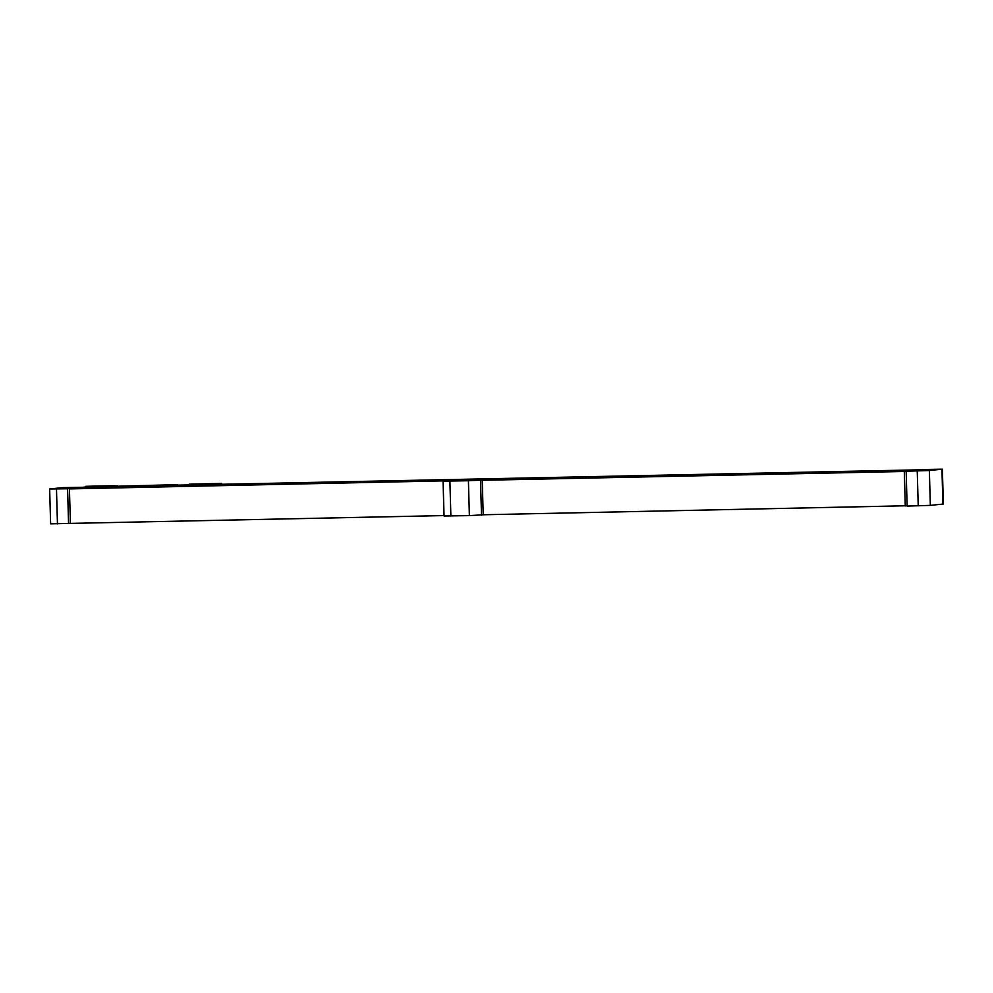 <?xml version="1.0" encoding="UTF-8"?>
<svg xmlns="http://www.w3.org/2000/svg" width="993" height="993" viewBox="0 0 993 993"><rect width="100%" height="100%" fill="white"/><g stroke="black" fill="none" stroke-linecap="round" stroke-linejoin="round"><path stroke-width="1.49" d="M70.962 523.385L50.618 523.832L49.65 488.978L62.658 487.625L89.593 487.166M61.578 488.494L76.982 487.613L61.578 488.494M49.65 488.978L67.586 488.767L86.801 486.88M89.593 487.017L77.429 488.407L91.443 486.98L918.897 469.838M922.658 469.552L942.382 469.168L929.361 470.521L930.342 505.375L907.118 506.095L906.15 471.228L929.361 470.521M918.897 469.689L906.733 471.067L922.038 469.615M484.236 514.746L469.379 515.615L468.411 480.749L483.268 479.991L69.436 488.916L70.404 523.398L444.032 515.578M905.268 505.946L904.3 471.464L482.238 480.289L483.206 514.759L907.105 505.747M68.554 523.621L67.586 488.767M483.268 479.991L482.238 480.289M469.379 515.615L444.045 515.988L443.064 481.121L468.411 480.749M458.071 480.711L466.598 480.513L458.071 480.711M177.275 484.646L86.813 487.042L69.436 488.916M904.3 471.464L906.15 471.278M906.15 471.228L922.658 469.478M919.27 470.061L935.902 469.664L919.282 470.558M942.382 469.168L943.35 504.022L930.342 505.375M85.746 486.322L114.245 485.664L85.758 486.632M189.415 484.15L221.613 483.417L189.415 484.46M117.447 485.887A19.376 18.507 84.2 0 1 114.245 485.664M221.613 483.417L221.638 484.261M111.166 486.533A19.376 18.507 84.2 0 1 107.964 486.309M137.133 486.024A6.976 6.666 -95.8 0 1 137.121 486.024L144.482 485.875M90.81 487.042L89.593 487.066M174.594 484.907A19.376 18.507 84.2 0 1 172.832 485.18A19.376 18.507 84.2 0 1 171.417 485.267L214.823 484.398M57.457 523.857L56.477 488.99M917.247 470.992L918.227 505.859M481.493 515.131L480.525 480.264M450.872 516L449.891 481.133M942.916 504.109L941.947 469.242M174.234 484.981L171.417 485.267"/></g></svg>
